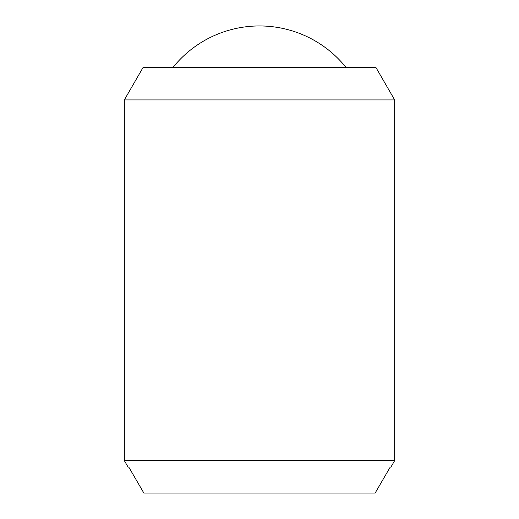 <?xml version="1.0" encoding="UTF-8"?>
<svg xmlns="http://www.w3.org/2000/svg" width="519" height="519" viewBox="0 0 519 519"><rect width="100%" height="100%" fill="white"/><g stroke="black" fill="none" stroke-linecap="round" stroke-linejoin="round"><path stroke-width="0.78" d="M172.931 67.483A110.988 110.988 0 0 1 346.069 67.483M394.661 99.92L394.661 460.613L124.339 460.613L124.339 99.92L143.069 67.483L375.931 67.483L394.661 99.92L124.339 99.92M394.661 460.613L390.911 467.1L390.217 467.1L390.911 467.1M128.089 467.1L128.783 467.1L128.089 467.1L124.339 460.613M128.783 467.1L143.854 493.05L375.146 493.05L390.217 467.1"/></g></svg>
